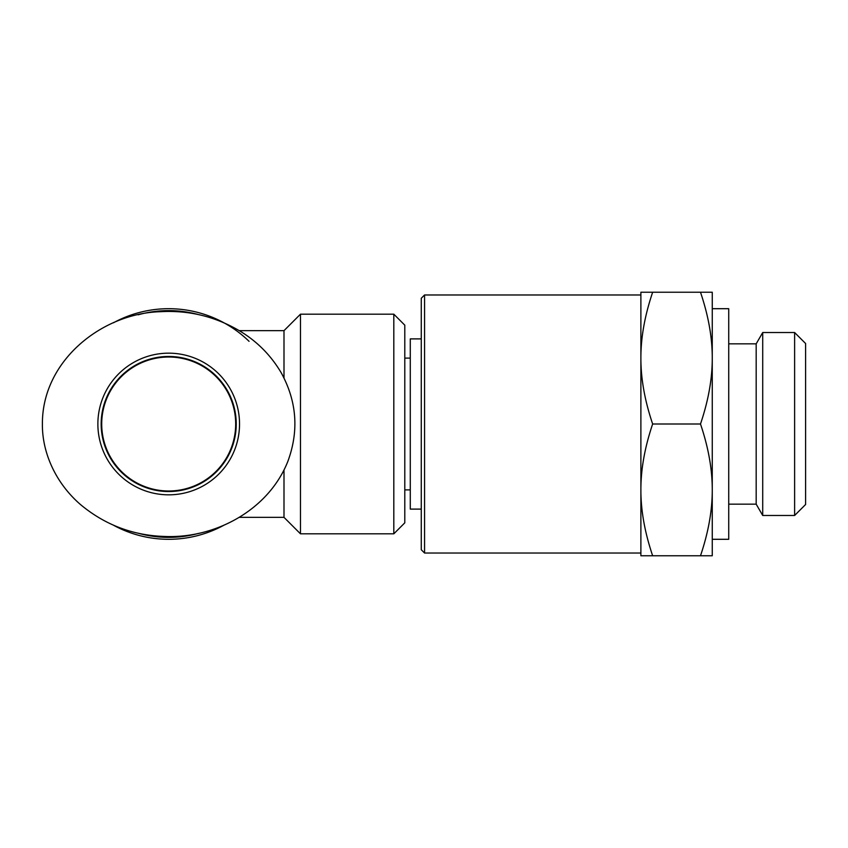 <?xml version="1.0" encoding="UTF-8"?>
<svg xmlns="http://www.w3.org/2000/svg" width="848" height="848" viewBox="0 0 848 848"><rect width="100%" height="100%" fill="white"/><g stroke="black" fill="none" stroke-linecap="round" stroke-linejoin="round"><path stroke-width="1.27" d="M410.284 489.89L404.793 489.89M421.265 509.107L410.284 509.107L410.284 338.893L421.265 338.893M794.618 424L794.618 515.467L805.6 504.496L805.6 343.504L794.618 332.533L794.618 424M728.729 343.843L756.183 343.843L762.712 332.533L762.712 515.467L794.618 515.467M424.562 294.977L421.265 298.263L421.265 549.737L424.562 553.023L424.562 294.977L640.887 294.977M652.653 292.231C644.766 315.583 640.834 337.546 640.887 358.11L640.887 292.231L712.256 292.231L712.256 489.89C712.309 469.326 708.387 447.362 700.49 424C708.387 400.638 712.309 378.674 712.256 358.11C712.309 337.546 708.387 315.583 700.49 292.231M640.887 358.11C640.834 378.674 644.766 400.638 652.653 424C644.766 447.362 640.834 469.326 640.887 489.89L640.887 358.11M640.887 489.89C640.834 510.454 644.766 532.417 652.653 555.769L640.887 555.769L640.887 489.89M712.256 555.769L700.49 555.769C708.387 532.417 712.309 510.454 712.256 489.89L712.256 555.769M652.653 424L700.49 424M652.653 555.769L700.49 555.769M712.256 424L712.256 489.89M712.256 308.704L728.729 308.704L728.729 539.296L712.256 539.296M756.183 343.843L756.183 504.157L762.712 515.467M393.811 533.816L404.793 522.834L404.793 325.166L393.811 314.184L393.811 533.816L300.468 533.816L300.468 314.184L393.811 314.184M239.242 330.656L283.995 330.656L283.995 378.017L283.995 330.656L300.468 314.184M239.242 517.344L283.995 517.344L283.995 469.951L283.995 517.344L300.468 533.816M168.699 357.019A66.981 66.981 0 0 1 226.713 457.496A66.981 66.981 0 0 1 110.685 457.496A66.981 66.981 0 0 1 168.699 357.019M113.494 525.23A115.296 115.296 0 0 0 223.692 525.336M249.058 341.32A115.296 115.296 0 0 0 113.473 322.781M138.097 533.169A113.378 113.378 0 0 0 198.485 533.403M198.305 314.555A113.378 113.378 0 0 0 138.203 314.799M101.166 424A67.533 67.533 0 0 1 202.46 365.509A67.533 67.533 0 0 1 202.46 482.491A67.533 67.533 0 0 1 101.166 424M97.87 424A70.829 70.829 0 0 0 204.114 485.342A70.829 70.829 0 0 0 204.114 362.658A70.829 70.829 0 0 0 97.87 424M42.4 424L42.4 424C42.029 360.856 101.781 313.389 160.134 311.714C188.373 310.05 214.703 316.336 239.104 330.582C256.743 341.055 270.766 355.1 281.186 372.728C296.842 401.284 299.079 430.805 287.885 461.301C268.795 509.712 215.752 538.565 164.968 536.477C133.083 535.565 104.929 524.923 80.486 504.549C55.258 482.735 42.05 452.058 42.4 424M410.284 358.11L404.793 358.11M762.712 332.533L794.618 332.533M424.562 553.023L640.887 553.023M728.729 504.157L756.183 504.157"/></g></svg>
